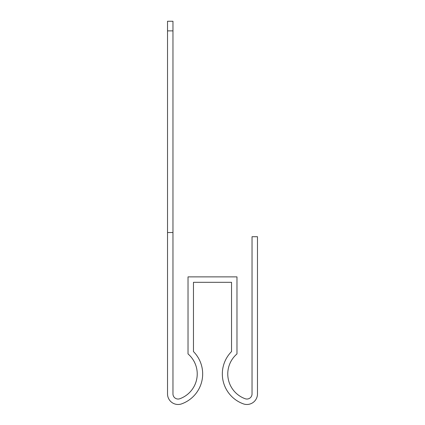 <?xml version="1.0" encoding="UTF-8"?>
<svg xmlns="http://www.w3.org/2000/svg" width="425" height="425" viewBox="0 0 425 425"><rect width="100%" height="100%" fill="white"/><g stroke="black" fill="none" stroke-linecap="round" stroke-linejoin="round"><path stroke-width="0.64" d="M181.958 403.75L182.516 403.532L181.958 403.75A10.567 10.567 0 0 1 167.524 393.922L167.524 232.528L172.964 232.528L172.964 30.871L167.524 30.871L167.524 21.25L172.964 21.25L172.964 30.871M193.465 351.571L193.465 282.317L231.535 282.317L193.465 282.317L231.535 282.317L193.465 282.317L231.535 282.317L193.465 282.317L231.535 282.317L231.535 351.571A31.795 31.795 0 0 0 242.484 403.532L243.042 403.75L242.484 403.532A31.795 31.795 0 0 1 231.535 351.571L231.535 282.317L193.465 282.317L193.465 351.571A31.795 31.795 0 0 1 182.516 403.532M179.966 398.687A5.127 5.127 0 0 1 172.964 393.922A5.127 5.127 0 0 0 179.966 398.687A5.127 5.127 0 0 1 172.964 393.922A5.127 5.127 0 0 0 179.966 398.687A5.127 5.127 0 0 1 172.964 393.922A5.127 5.127 0 0 0 179.966 398.687A5.127 5.127 0 0 1 172.964 393.922A5.127 5.127 0 0 0 179.966 398.687A5.127 5.127 0 0 1 172.964 393.922A5.127 5.127 0 0 0 179.966 398.687A5.127 5.127 0 0 1 172.964 393.922A5.127 5.127 0 0 0 179.966 398.687A5.127 5.127 0 0 1 172.964 393.922A5.127 5.127 0 0 0 179.966 398.687A5.127 5.127 0 0 1 172.964 393.922A5.127 5.127 0 0 0 179.966 398.687L180.524 398.469A26.355 26.355 0 0 0 188.025 353.929L188.025 276.877L236.975 276.877L236.975 353.929A26.355 26.355 0 0 0 244.476 398.469L245.034 398.687A5.127 5.127 0 0 0 252.036 393.922A5.127 5.127 0 0 1 245.034 398.687A5.127 5.127 0 0 0 252.036 393.922A5.127 5.127 0 0 1 245.034 398.687A5.127 5.127 0 0 0 252.036 393.922L252.036 236.714L257.476 236.714L257.476 393.922A10.567 10.567 0 0 1 243.042 403.75M167.524 320.806L167.524 393.922L167.524 320.806M257.476 320.806L257.476 236.714L257.476 320.806M180.524 398.469A26.355 26.355 0 0 0 197.227 373.942A26.355 26.355 0 0 1 180.524 398.469A26.355 26.355 0 0 0 197.227 373.942A26.355 26.355 0 0 1 180.524 398.469A26.355 26.355 0 0 0 197.227 373.942A26.355 26.355 0 0 1 180.524 398.469M236.975 353.929A26.355 26.355 0 0 0 244.476 398.469A26.355 26.355 0 0 1 236.975 353.929A26.355 26.355 0 0 0 244.476 398.469A26.355 26.355 0 0 1 236.975 353.929A26.355 26.355 0 0 0 244.476 398.469A26.355 26.355 0 0 1 236.975 353.929M245.034 398.687A5.127 5.127 0 0 0 252.036 393.922A5.127 5.127 0 0 1 245.034 398.687A5.127 5.127 0 0 0 252.036 393.922A5.127 5.127 0 0 1 245.034 398.687A5.127 5.127 0 0 0 252.036 393.922M167.524 232.528L167.524 30.871M257.476 236.714L257.476 393.922M172.964 232.528L172.964 393.922"/></g></svg>
